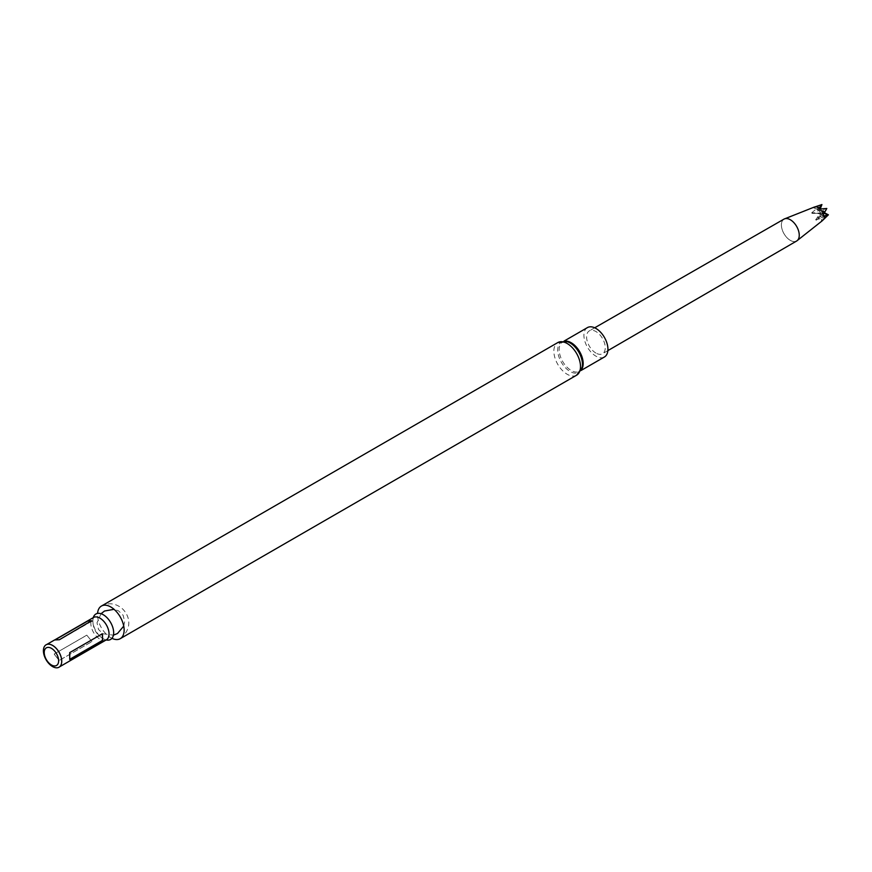 <?xml version="1.0" encoding="UTF-8"?>
<svg xmlns="http://www.w3.org/2000/svg" width="872" height="872" viewBox="0 0 872 872"><rect width="100%" height="100%" fill="white"/><g stroke="black" fill="none" stroke-linecap="round" stroke-linejoin="round"><path stroke-width="0.65" stroke-dasharray="4.36 3.27" d="M826.907 216.638L823.059 216.158L821.195 221.553L822.623 216.202L825.076 217.324L815.636 219.864L819.942 216.169L820.269 213.302L821.37 214.294L823.648 210.948M816.312 220.191L820.367 216.703L819.942 216.169L822.808 213.204L823.713 210.904M815.636 219.864L820.181 213.455M822.874 217.967L820.367 216.703L822.906 214.076L822.808 213.204M826.176 210.359L822.83 212.31L822.83 215.439L822.83 212.877L821.053 210.337L826.809 208.473M821.261 210.054L822.83 212.877L824.258 213.389M824.607 212.866L822.394 211.46L823.68 210.795M823.604 210.73L821.053 210.337M818.917 209.138L820.356 209.52L820.127 210.97L823.539 210.762M819.963 209.04L826.656 208.463M822.852 211.961L822.623 216.202L822.394 211.46M825.13 217.237L822.906 214.076M821.195 221.553L825.076 217.324M820.269 213.302L812.05 213.378L811.723 212.812L817.467 212.812L821.871 213.836M812.05 213.378L817.467 213.378L818.666 206.958L819.778 212.387L820.53 212.714L823.571 210.871M811.723 212.812L818.525 207.078M818.11 213.019L817.467 213.378L821.37 214.294M818.666 206.958L813.184 207.601L817.674 209.487L820.53 212.714M813.184 207.601L817.674 209.487L821.762 204.582M820.203 209.008L820.127 210.97M817.391 206.74L817.238 209.52L819.778 212.387M819.931 208.986L819.724 210.272M790.315 240.367A12.611 7.281 -120 0 0 797.139 240.65A12.611 7.281 -120 0 0 796.627 226.426A12.611 7.281 -120 0 0 784.571 218.872A12.611 7.281 -120 0 0 781.944 228.769A12.611 7.281 -120 0 0 790.315 240.367M796.648 241.01A12.644 7.303 60 0 1 790.315 240.389A12.644 7.303 60 0 1 782.064 229.238A12.644 7.303 60 0 1 784.004 219.112M595.925 353.073A13.189 7.619 60 0 1 587.303 341.432A13.189 7.619 60 0 1 589.341 330.87A13.189 7.619 60 0 1 602.519 338.489A13.189 7.619 60 0 1 602.53 353.716A13.189 7.619 60 0 1 595.925 353.073M587.434 327.6A16.971 9.799 -120 0 0 584.84 341.203A16.971 9.799 -120 0 0 595.925 356.158A16.971 9.799 -120 0 0 604.416 356.997M111.954 638.337A18.835 10.867 60 0 1 97.566 613.408M106.166 639.928A14.704 8.491 60 0 1 104.182 639.22A14.704 8.491 60 0 1 92.912 619.698A14.704 8.491 60 0 1 93.282 617.627M61.127 664.671A12.884 7.434 60 0 1 59.078 667.113A12.884 7.434 60 0 1 46.205 659.679A12.884 7.434 60 0 1 46.205 644.811A12.884 7.434 60 0 1 49.344 644.255M58.904 639.656L54.958 639.786M58.904 660.093L54.446 654.556L59.394 660.387L91.974 641.574L87.189 635.644L91.974 641.574L59.59 660.213L58.489 659.581M87.189 635.644L86.764 635.154L54.249 653.989L86.829 635.176L87.189 635.644M54.249 653.989L54.446 654.556M69.782 659.123L69.782 653.183M69.738 659.308L69.782 658.567L69.738 659.308A1.395 0.807 0 0 0 69.738 659.374A1.395 0.807 0 0 0 69.738 659.461M102.525 634.827L102.057 633.791L69.738 652.452L69.782 653.738L69.738 652.452A1.395 0.807 180 0 0 69.738 652.518A1.395 0.807 180 0 0 69.738 652.605M54.86 655.068L54.446 653.815M86.764 635.154L87.603 636.168L86.764 635.154M91.233 640.68L91.909 641.563L91.233 640.68M58.489 639.688L59.59 639.83A1.395 1.101 -95.1 0 1 59.394 639.732M91.974 620.929A1.395 1.101 -95.1 0 1 91.909 621.169L59.59 639.83M91.909 621.169L91.233 620.788M87.603 621.104L54.446 640.288A1.395 1.101 84.9 0 1 54.249 640.19M564.751 341.17A16.971 9.799 -120 0 0 562.691 341.889A16.971 9.799 -120 0 0 560.086 355.493A16.971 9.799 -120 0 0 571.182 370.447A16.971 9.799 -120 0 0 579.662 371.287A16.971 9.799 -120 0 0 581.319 369.859M581.003 370.513L579.662 371.287L582.104 367.504A17.484 10.093 60 0 1 569.111 370.873A17.484 10.093 60 0 1 557.764 351.231A17.484 10.093 60 0 1 567.182 341.661L562.691 341.889L564.031 341.115M576.599 375.2A18.835 10.867 60 0 1 557.764 364.333A18.835 10.867 60 0 1 557.764 342.587M106.384 639.808A12.884 7.434 60 0 1 93.5 632.374A12.884 7.434 60 0 1 93.5 617.496L92.912 619.698C92.606 628.429 96.367 634.925 104.182 639.22L106.428 639.786M594.693 327.796L589.341 330.87M607.871 350.62L602.53 353.716M120.249 638.675C136.076 625.736 126.582 610.084 118.777 606.204C113.327 603.064 107.539 603.021 101.414 606.062M101.032 613.725L97.01 622.804L98.525 629.486L102.874 633.748L113.415 635.176M123.748 626.096L124.663 621.605L123.148 615.283L118.407 610.771L114.058 609.321M59.078 667.113L59.667 666.775M46.205 644.811L46.783 644.463M54.729 640.081L55.557 639.601"/><path stroke-width="1.31" d="M824.258 213.389L828.4 214.817L824.607 212.866M822.83 216.191L822.83 215.439L822.83 216.191L828.313 214.839M813.369 207.449L821.936 204.549L818.568 208.626L818.917 209.138L826.809 208.473L822.83 215.439M818.568 208.626L819.963 209.04M821.424 205.411L819.931 208.986M828.4 214.817L822.111 220.899L797.499 240.356M821.936 204.549L820.203 209.008M594.693 327.796L784.004 219.112A12.644 7.303 60 0 1 796.637 226.415A12.644 7.303 60 0 1 796.648 241.01L607.871 350.62M581.003 370.513L604.416 356.997A16.971 9.799 -120 0 0 604.416 337.399A16.971 9.799 -120 0 0 587.434 327.6L564.031 341.115M97.566 613.408A18.835 10.867 60 0 1 101.414 606.062A18.835 10.867 60 0 1 110.831 606.988A18.835 10.867 60 0 1 123.126 623.589A18.835 10.867 60 0 1 120.249 638.675A18.835 10.867 60 0 1 111.954 638.337M93.282 617.627A14.704 8.491 60 0 1 103.267 614.727A14.704 8.491 60 0 1 113.556 630.979A14.704 8.491 60 0 1 106.166 639.928M49.344 644.255A12.884 7.434 60 0 1 49.388 644.255A12.884 7.434 60 0 1 52.636 645.443A12.884 7.434 60 0 1 61.149 664.628A12.884 7.434 60 0 1 61.127 664.671M54.958 639.786L87.189 621.147L91.647 620.744L59.394 639.732L54.565 639.972L46.783 644.463M91.647 620.744L87.189 621.147L93.5 617.496A12.884 7.434 60 0 1 99.942 618.139A12.884 7.434 60 0 1 108.357 629.486A12.884 7.434 60 0 1 106.384 639.808L106.428 639.786M102.525 634.271L102.525 640.222L102.318 633.791L69.738 652.605L69.738 659.461L102.318 640.658A1.395 0.807 0 0 0 102.057 640.648L69.76 659.297M52.56 645.433A12.949 7.477 60 0 1 61.105 664.726A12.949 7.477 60 0 1 46.085 659.744A12.949 7.477 60 0 1 49.29 644.245A12.949 7.477 60 0 1 52.56 645.433M51.426 648.343A10.191 5.886 60 0 1 57.672 664.42A10.191 5.886 60 0 1 45.191 657.216A10.191 5.886 60 0 1 51.426 648.343M102.057 640.648L102.525 639.667M102.525 634.827L102.057 633.791M91.909 621.169L91.233 620.788M87.603 621.104L86.764 621.627M581.319 369.859A16.971 9.799 -120 0 0 581.689 355.983A16.971 9.799 -120 0 0 571.182 342.729A16.971 9.799 -120 0 0 564.751 341.17M570.092 342.947A17.484 10.093 60 0 1 582.104 367.504L576.599 375.2A18.835 10.867 60 0 0 579.488 360.114A18.835 10.867 60 0 0 567.182 343.514A18.835 10.867 60 0 0 557.764 342.587L567.182 341.661A17.484 10.093 60 0 1 570.092 342.947M814.492 206.991L784.996 218.698M120.249 638.675L576.599 375.2M101.414 606.062L557.764 342.587M113.415 635.176L117.502 633.497L123.748 626.096M114.058 609.321L104.52 611.021L101.032 613.725M59.667 666.775L106.384 639.808M55.557 639.601L87.396 621.224"/></g></svg>
